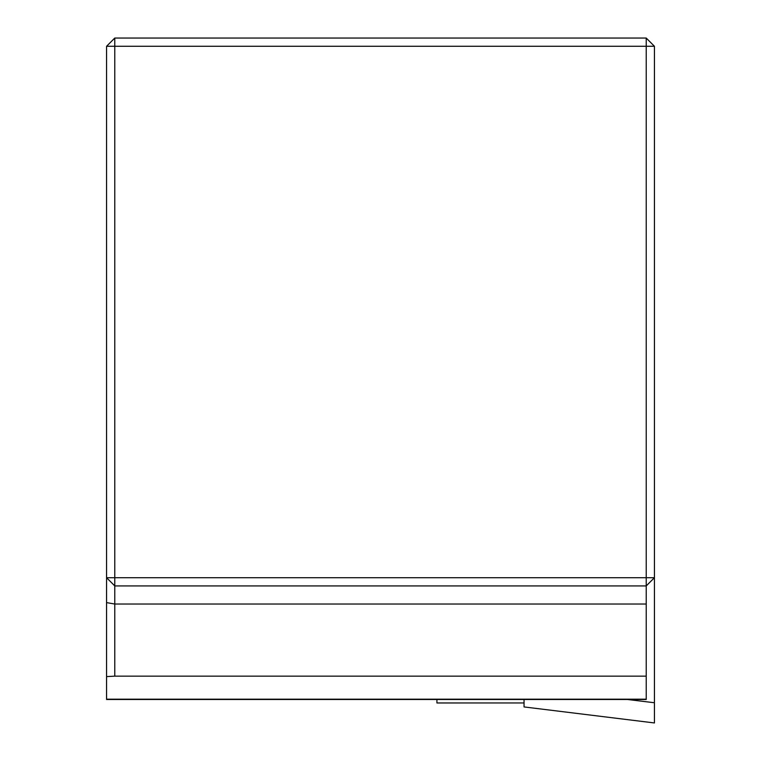 <?xml version="1.0" encoding="UTF-8"?>
<svg xmlns="http://www.w3.org/2000/svg" width="761" height="761" viewBox="0 0 761 761"><rect width="100%" height="100%" fill="white"/><g stroke="black" fill="none" stroke-linecap="round" stroke-linejoin="round"><path stroke-width="1.14" d="M646.222 676.158L646.222 585.922L114.778 585.922L114.778 676.158L646.222 676.158L646.222 699.492L106.569 699.492L106.569 46.269L114.778 46.269L114.778 577.704L646.222 577.704L646.222 46.269L114.778 46.269L114.778 38.05L106.569 46.269M106.569 676.596L114.778 676.158M114.778 38.05L646.222 38.05L646.222 46.269L654.431 46.269L654.431 577.704L646.222 577.704L646.222 585.922L654.431 577.704L654.431 702.745L627.425 699.492M654.431 46.269L646.222 38.05M106.569 577.704L114.778 577.704L114.778 585.922L106.569 577.704M436.928 702.955L524.044 702.955L436.928 702.974L436.928 699.492M654.431 702.745L654.431 722.95L524.044 706.931L654.431 722.95M524.044 699.492L524.044 706.931M646.222 699.188L106.569 699.188M106.569 602.607L114.778 604.034L646.222 604.034"/></g></svg>
